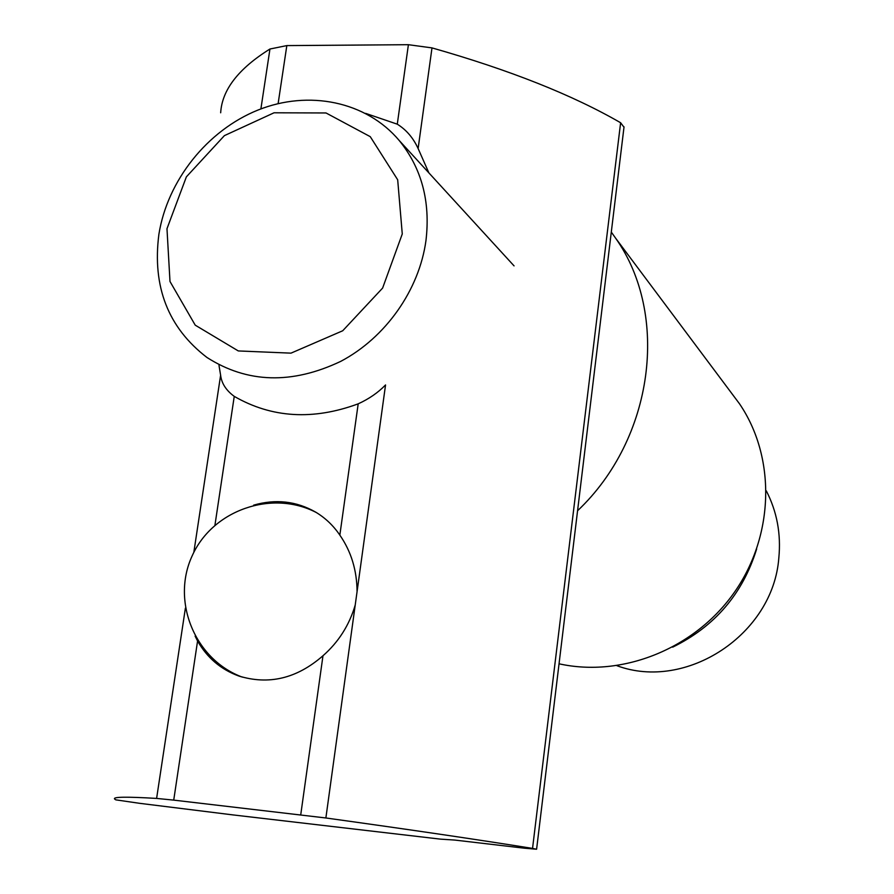 <?xml version="1.0" encoding="UTF-8"?>
<svg xmlns="http://www.w3.org/2000/svg" width="894" height="894" viewBox="0 0 894 894"><rect width="100%" height="100%" fill="white"/><g stroke="black" fill="none" stroke-linecap="round" stroke-linejoin="round"><path stroke-width="1.34" d="M532.545 848.406L536.601 849.233L524.365 848.194L454.767 840.069L440.317 839.12L233.01 814.915L139.587 803.315L115.795 799.851L114.633 799.024C112.599 796.833 126.602 796.632 156.606 798.42L173.727 800.119L197.574 641.009C207.117 657.716 220.717 669.327 238.385 675.864C268.625 685.307 296.819 678.602 322.98 655.749C338.547 642.082 349.297 625.174 355.22 605.026L325.874 817.976C410.055 829.654 478.938 839.79 532.545 848.406L620.615 122.746C572.439 94.909 509.569 69.967 431.992 47.896L408.402 44.7L286.829 45.594L269.954 49.014C238.441 68.648 222.014 89.903 220.673 112.789M623.99 127.205L620.615 122.746M365.624 113.37L397.282 124.177C406.334 129.82 413.274 137.944 418.124 148.549L428.897 172.911M253.65 505.155C275.71 498.807 296.372 501.132 315.649 512.117C325.282 517.894 333.35 525.56 339.843 535.115C351.197 551.531 356.941 570.383 357.064 591.672L385.549 384.945C378.05 392.656 368.931 398.947 358.192 403.831C313.101 420.471 271.787 417.99 234.25 396.377C226.126 390.41 221.578 383.358 220.617 375.234L218.985 365.344M195.115 636.103L197.574 641.009M357.064 591.672L355.22 605.026M173.727 800.119L325.874 817.976M611.295 232.071L615.53 238.061C669.796 314.599 654.006 438.451 577.569 510.753M559.041 663.806C622.447 677.864 695.353 648.642 734.89 591.593C774.528 534.601 775.78 456.946 739.461 403.73L731.08 392.544M672.668 647.155C714.742 626.549 742.735 593.828 756.648 549.017M425.969 240.542C419.208 290.069 385.56 337.742 340.737 361.366C291.936 384.532 247.359 383.247 206.995 357.499C168.184 327.763 152.148 286.706 158.886 234.329C167.457 180.476 207.285 130.423 258.008 110.04C308.698 89.691 366.238 101.313 399.216 140.503C421.633 168.139 430.562 201.485 425.969 240.542M616.905 665.695C686.145 691.453 773.198 634.505 778.83 557.89C781.144 533.942 776.964 511.591 766.314 490.862M166.977 228.708L186.365 176.867L224.405 135.631L274.045 112.789L326.019 112.968L370.261 136.67L397.685 179.795L402.266 233.96L382.621 288.069L342.726 330.758L290.997 353.141L238.296 350.94L195.227 325.159L169.994 281.498L166.977 228.708M156.606 798.42L185.393 608.132M193.819 552.425L220.617 375.234M260.892 108.912L269.954 49.014M214.94 525.214L234.25 396.377M286.829 45.594L278.123 103.615M300.742 814.78L322.98 655.749M431.992 47.896L418.124 148.549M397.282 124.177L408.402 44.7M339.843 535.115L358.192 403.831M536.601 849.233L624.034 126.87M240.553 676.59L238.385 675.864M316.409 512.575C272.089 489.398 212.515 509.971 192.132 555.934C170.977 601.539 195.104 659.75 242.352 677.138M615.53 238.061L739.461 403.73M399.216 140.503L514.061 265.887"/></g></svg>
